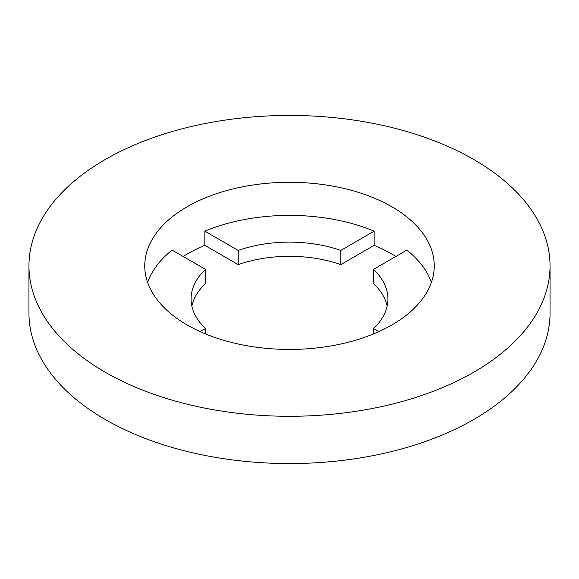 <?xml version="1.0" encoding="UTF-8"?>
<svg xmlns="http://www.w3.org/2000/svg" width="579" height="579" viewBox="0 0 579 579"><rect width="100%" height="100%" fill="white"/><g stroke="black" fill="none" stroke-linecap="round" stroke-linejoin="round"><path stroke-width="0.87" d="M431.384 282.407A144.75 83.571 0 0 0 406.914 250.077L373.52 269.358A98.43 56.829 180 0 1 387.93 298.952A98.43 56.829 180 0 1 373.52 328.554L378.832 331.622M183.138 256.454A144.75 83.571 180 0 1 204.843 245.351L238.23 264.625A98.43 56.829 180 0 1 340.77 264.625L374.157 245.351A144.75 83.571 180 0 1 391.853 254.043A144.75 83.571 180 0 1 395.862 256.454M391.853 206.768A144.75 83.571 180 0 1 434.25 265.862A144.75 83.571 180 0 1 344.896 343.072A144.75 83.571 180 0 1 187.147 324.957A144.75 83.571 180 0 1 144.75 265.862A144.75 83.571 180 0 1 234.104 188.653A144.75 83.571 180 0 1 391.853 206.768M28.95 265.862L28.95 313.138A260.55 150.424 0 0 0 105.262 419.507A260.55 150.424 0 0 0 389.211 452.112A260.55 150.424 0 0 0 550.05 313.138L550.05 265.862A260.55 150.424 0 0 0 473.738 159.493A260.55 150.424 0 0 0 189.789 126.888A260.55 150.424 0 0 0 28.95 265.862A260.55 150.424 0 0 0 105.262 372.232A260.55 150.424 0 0 0 389.211 404.837A260.55 150.424 0 0 0 550.05 265.862M373.52 269.358L373.52 283.536A98.43 56.829 180 0 1 387.163 306.045M191.837 306.045A98.43 56.829 180 0 1 205.48 283.536L205.48 269.358L172.086 250.077A144.75 83.571 0 0 0 147.616 282.407M374.157 245.351L374.157 231.166A144.75 83.571 0 0 0 204.843 231.166L238.23 250.446A98.43 56.829 180 0 1 340.77 250.446L374.157 231.166M204.843 245.351L204.843 231.166M200.168 331.622L205.48 328.554A98.43 56.829 180 0 1 191.07 298.952A98.43 56.829 180 0 1 205.48 269.358M340.77 264.625L340.77 250.446M238.23 264.625L238.23 250.446M373.52 333.909L373.52 328.554M205.48 333.909L205.48 328.554"/></g></svg>

